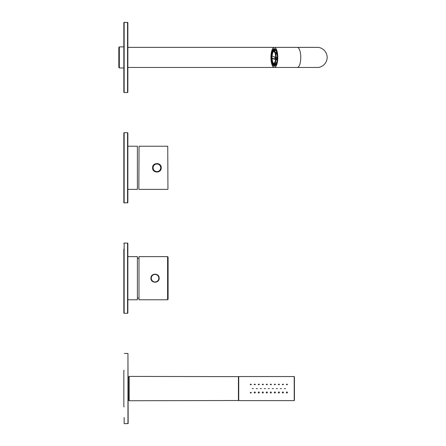 <?xml version="1.0" encoding="UTF-8"?>
<svg xmlns="http://www.w3.org/2000/svg" width="446" height="446" viewBox="0 0 446 446"><rect width="100%" height="100%" fill="white"/><g stroke="black" fill="none" stroke-linecap="round" stroke-linejoin="round"><path stroke-width="0.67" d="M151.088 278.192A3.964 3.964 0 0 1 157.031 274.758A3.964 3.964 0 0 1 157.031 281.627A3.964 3.964 0 0 1 151.088 278.192M168.097 283.216L168.097 282.011M168.097 278.901L168.097 278.248M167.596 256.617L168.097 257.119L168.097 299.266L167.596 299.768L138.996 299.768L138.996 256.617L167.596 256.617L167.596 299.768M168.097 273.175L168.097 274.374M168.097 259.483L168.097 259.879M168.097 261.445L168.097 261.847M168.097 274.664L168.097 276.135M168.097 276.832L168.097 277.117M168.097 280.712L168.097 279.235M168.097 281.002L168.097 281.811M150.938 278.192C150.687 272.891 159.406 272.885 159.166 278.192C159.412 283.494 150.692 283.5 150.938 278.192A4.114 4.114 0 0 1 150.938 278.192M127.857 256.617L137.39 256.617L137.39 299.768L127.857 299.768M123.843 249.091L123.843 313.014L123.843 249.091M127.857 243.371L127.857 313.014L127.556 313.315L127.556 243.07L127.857 243.371M123.843 138.706L123.843 202.629L123.843 132.986L124.144 132.685L124.144 202.93L127.857 202.629L127.857 132.986L127.556 132.685L127.556 202.93M127.857 146.232L137.39 146.232L137.39 189.383L127.857 189.383M128.158 377.065L128.861 377.037L128.861 400.118L128.158 400.09M124.144 417.478L124.144 423.499M127.957 423.7L127.957 353.455L128.158 423.499L124.345 423.7M124.144 370.264L123.843 370.565L123.843 406.59L124.144 406.891M285.496 388.577L284.292 388.577L285.496 388.577M281.482 388.577L280.278 388.577L281.482 388.577M277.468 388.577L276.264 388.577L277.468 388.577M273.454 388.577L272.25 388.577L273.454 388.577M269.44 388.577L268.236 388.577L269.44 388.577M265.426 388.577L264.222 388.577L265.426 388.577M261.412 388.577L260.208 388.577L261.412 388.577M257.398 388.577L256.194 388.577L257.398 388.577M253.384 388.577L252.18 388.577L253.384 388.577M294.226 400.62L294.226 376.535L238.733 376.535L238.733 400.62L294.226 400.62L294.427 376.736L294.427 400.419M286.901 384.073L287.503 384.653L286.299 384.653L286.901 384.073M282.887 384.073L283.489 384.653L282.285 384.653L282.887 384.073M278.873 384.073L279.475 384.653L278.271 384.653L278.873 384.073M274.859 384.073L275.461 384.653L274.257 384.653L274.859 384.073M270.845 384.073L271.447 384.653L270.243 384.653L270.845 384.073M266.831 384.073L267.433 384.653L266.229 384.653L266.831 384.073M262.817 384.073L263.419 384.653L262.215 384.653L262.817 384.073M258.803 384.073L259.405 384.653L258.201 384.653L258.803 384.073M254.789 384.073L255.391 384.653L254.187 384.653L254.789 384.073M250.775 384.073L251.377 384.653L250.173 384.653L250.775 384.073M286.901 393.082L286.299 392.502L286.901 391.917L287.503 392.502L286.901 393.082M282.887 393.082L282.285 392.502L282.887 391.917L283.489 392.502L282.887 393.082M278.873 393.082L278.271 392.502L278.873 391.917L279.475 392.502L278.873 393.082M274.859 393.082L274.257 392.502L274.859 391.917L275.461 392.502L274.859 393.082M270.845 393.082L270.243 392.502L270.845 391.917L271.447 392.502L270.845 393.082M266.831 393.082L266.229 392.502L266.831 391.917L267.433 392.502L266.831 393.082M262.817 393.082L262.215 392.502L262.817 391.917L263.419 392.502L262.817 393.082M258.803 393.082L258.201 392.502L258.803 391.917L259.405 392.502L258.803 393.082M254.789 393.082L254.187 392.502L254.789 391.917L255.391 392.502L254.789 393.082M250.775 393.082L250.173 392.502L251.377 392.502L250.775 393.082M128.861 400.447L128.861 376.708L129.162 376.407L129.162 400.748L128.861 400.447M238.733 376.937L238.432 376.636L129.162 376.407M167.746 146.232L167.947 189.182L167.746 146.232L139.046 146.232L138.845 187.877M139.046 146.232L138.845 189.182M161.223 167.808C161.502 173.416 152.315 173.416 152.593 167.808C152.315 162.199 161.502 162.199 161.223 167.808M159.757 170.773A4.114 4.114 0 0 0 159.813 170.718L161.023 167.808A4.114 4.114 0 0 0 161.017 167.791M159.819 164.903L161.023 167.808L159.819 164.903C157.884 163.308 155.944 163.308 153.998 164.892A4.114 4.114 0 0 0 153.998 164.892L152.794 167.802L153.993 170.712C155.933 172.307 157.873 172.307 159.813 170.718L161.017 167.813M153.998 164.897A4.114 4.114 0 0 0 152.794 167.835M152.894 167.808A4.014 4.014 0 0 1 158.915 164.329A4.014 4.014 0 0 1 158.915 171.286A4.014 4.014 0 0 1 152.894 167.808M272.038 55.728L271.854 57.813L271.993 55.521C271.988 56.023 272.963 56.531 274.92 57.032L274.781 59.324C272.824 58.822 271.848 58.314 271.854 57.813L272.567 61.62A5.843 2.001 -90 0 0 274.184 63.232M274.184 51.613A5.843 2.001 -90 0 0 272.567 53.225L271.865 56.714M276.135 52.249L276.297 51.781A7.978 2.726 90 0 1 276.838 54.05L276.632 54.334A7.314 2.503 90 0 0 276.135 52.249M276.866 57.422L277.094 57.422A7.978 2.726 90 0 1 276.927 60.149L276.715 59.926A7.314 2.503 90 0 0 276.827 58.694A7.314 2.503 90 0 0 276.866 57.422M273.515 65.144A8.407 2.877 90 0 0 274.647 65.824L275.946 64.687C276.827 62.998 277.284 60.578 277.323 57.422L277.094 57.422M276.135 62.596L276.297 63.064A7.978 2.726 90 0 1 275.517 64.653L275.422 64.051A7.314 2.503 90 0 0 276.135 62.596L276.732 62.596M274.976 64.179A7.314 2.503 90 0 0 275.517 64.631L275.806 64.921M274.368 64.737L274.368 65.4A7.978 2.726 90 0 1 273.431 64.921L273.51 64.296A7.314 2.503 90 0 0 274.368 64.737L275.31 64.737L275.31 65.534M275.076 65.701L274.647 65.701A0.301 0.284 -90 0 1 274.368 65.4M273.431 64.921L274.647 65.701M272.506 51.58A7.978 2.726 90 0 1 273.214 50.192L273.309 50.788M273.214 50.192L274.112 49.919L274.229 50.666M275.589 58.487A6.121 2.091 90 0 1 273.526 63.544A6.121 2.091 90 0 1 271.436 57.422A6.121 2.091 90 0 1 273.526 51.301A6.121 2.091 90 0 1 275.589 58.487M273.811 50.666A6.757 2.308 90 0 1 276.085 58.593A6.757 2.308 90 0 1 273.811 64.179C272.852 63.209 272.679 65.545 271.408 59.424C271.413 54.769 271.67 52.36 272.177 52.21L273.811 50.666L275.935 50.666A6.757 2.308 90 0 1 276.219 50.716M277.128 54.334L276.632 54.334M274.351 64.179A7.314 2.503 90 0 0 274.452 64.296L273.51 64.296M274.351 50.666A7.314 2.503 90 0 1 274.836 50.242M275.076 49.144L274.647 49.144A0.301 0.284 90 0 0 274.368 49.445L274.368 50.108A7.314 2.503 90 0 1 275.221 50.549L276.146 50.549M274.368 49.445A7.978 2.726 90 0 1 275.299 49.924L275.221 50.549M274.368 49.617A8.279 2.832 -90 0 0 274.112 49.919M275.299 49.924L275.611 49.645M273.615 63.538A6.121 2.091 90 0 1 273.27 63.41A6.121 2.091 90 0 1 271.608 57.422A6.121 2.091 90 0 1 273.27 51.435A6.121 2.091 90 0 1 273.615 51.307M273.392 63.477A6.272 2.146 90 0 1 271.809 57.422A6.272 2.146 90 0 1 273.392 51.368M271.909 57.813L274.781 59.29M270.934 57.422A10.035 3.434 90 0 1 274.368 47.388A10.035 3.434 90 0 1 277.797 57.422A10.035 3.434 90 0 1 274.368 67.457A10.035 3.434 90 0 1 270.934 57.422M124.144 22.3L124.144 92.545L123.843 92.244L123.843 22.601L124.144 22.3L127.857 22.601L127.857 92.244L127.556 92.545L127.556 22.3M123.843 28.321L123.843 92.244M119.327 67.959L118.826 67.457L118.826 47.388L119.327 46.886L119.327 67.959L123.843 67.959M119.327 46.886L123.843 46.886M151.289 278.192A3.763 3.763 0 0 1 156.931 274.931A3.763 3.763 0 0 1 156.931 281.454A3.763 3.763 0 0 1 151.289 278.192M127.556 243.07L124.144 243.07L124.144 313.315L127.556 313.315M238.432 376.636L238.432 400.519L129.162 400.748M153.095 167.808A3.813 3.813 0 0 1 158.815 164.507A3.813 3.813 0 0 1 158.815 171.108A3.813 3.813 0 0 1 153.095 167.808M275.7 58.543A6.456 2.208 90 0 1 272.105 62.368A6.456 2.208 90 0 1 272.774 51.357A6.456 2.208 90 0 1 275.7 58.543M274.647 49.144A8.279 2.832 90 0 1 275.595 49.617M272.963 48.268L272.963 47.388L297.337 47.388A10.035 3.434 90 0 1 300.766 57.422A10.035 3.434 90 0 1 297.337 67.457L274.368 67.457M316.978 67.457L272.963 67.457L272.963 66.577M271.625 54.033A8.708 2.977 90 0 1 274.959 48.893A8.708 2.977 90 0 1 277.345 57.422A8.708 2.977 90 0 1 274.959 65.952A8.708 2.977 90 0 1 271.625 60.812M273.459 65.071A8.407 2.877 90 0 1 272.657 63.483M273.337 49.946A8.407 2.877 90 0 1 274.647 49.021L275.946 50.158C276.827 51.847 277.284 54.267 277.323 57.422M138.996 297.956L137.39 298.162M137.39 258.223L138.996 258.429M124.144 243.07L123.843 243.371M124.144 313.315L123.843 313.014M124.144 132.685L127.556 132.685M124.144 202.93L123.843 202.629M127.957 353.455L124.345 353.455M238.432 400.519L238.733 400.218M167.746 189.383L139.046 189.383M153.998 164.892L152.794 167.802L153.993 170.712M272.434 51.686L273.253 50.013M273.811 64.179L275.444 64.179M297.337 47.388L316.978 47.388M317.145 67.457C321.153 67.837 327.096 64.057 327.174 57.261C326.924 50.766 321.22 47.053 317.145 47.388M127.857 67.457L272.963 67.457M127.857 47.388L272.963 47.388M124.144 92.545L127.556 92.545"/></g></svg>
